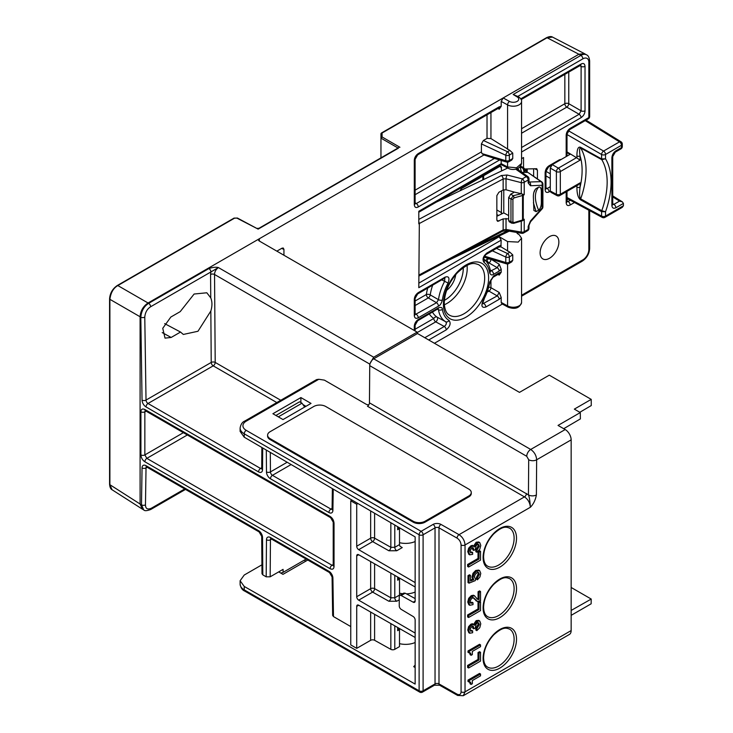 <?xml version="1.0" encoding="UTF-8"?>
<svg xmlns="http://www.w3.org/2000/svg" width="733" height="733" viewBox="0 0 733 733"><rect width="100%" height="100%" fill="white"/><g stroke="black" fill="none" stroke-linecap="round" stroke-linejoin="round"><path stroke-width="1.1" d="M398.037 148.002L380.958 138.143L380.958 133.663L382.067 133.003L382.067 136.952L380.958 138.143L380.958 157.861M584.485 53.665L578.905 54.242L547.065 37.74L380.958 133.663M262.698 447.973L262.533 469.642A5.617 3.244 60 0 1 258.557 471.905L146.023 406.925A5.617 3.244 60 0 1 142.046 400.126L140.809 317.169L140.095 316.766C140.507 310.893 143.155 306.302 148.048 302.995L503.186 97.956L509.517 101.429A5.47 3.152 0 0 0 517.15 101.374A5.47 3.152 0 0 0 517.251 96.967L513.173 94.484L518.707 96.857A2.813 1.668 -58.7 0 0 517.251 96.967M566.178 156.587L566.178 135.257C566.352 132.435 567.672 130.135 570.155 128.367L588.837 117.582L588.837 62.278A2.813 1.622 0 0 0 589.662 61.123C589.305 57.55 588.251 55.451 586.51 54.828A11.242 6.487 120 0 0 580.893 55.387L578.905 54.242L503.186 97.956L501.198 101.401L501.198 106.34L499.21 109.19L498.816 108.035M369.744 365.391L369.744 364.081L373.683 357.218L417.123 332.131L259.335 241.038A2.813 1.622 180 0 1 258.511 239.893A2.813 1.622 180 0 1 259.335 238.738L259.335 241.038M492.356 250.805L505.797 257.072A2.813 1.622 0 0 0 509.343 256.871A2.813 1.622 -120 0 0 507.529 253.536L509.847 252.189L500.868 246.774L501.198 240.112L499.21 236.732L507.584 241.56L518.213 242.101L521.557 238.216L519.285 234.807L517.095 233.406L518.277 232.718M574.507 202.5L570.155 205.011C567.8 206.175 566.472 205.414 566.178 202.711A2.813 1.622 0 0 0 567.003 201.566L567.003 191.368M521.557 147.498L579.125 114.266L581.104 110.82L581.104 66.373A2.813 1.622 -0 0 0 585.026 66.346C584.732 63.615 583.404 62.855 581.058 64.046L520.787 98.845M564.841 74.363L564.841 103.729A2.813 1.622 -120 0 0 566.774 107.137L579.125 114.266A2.813 1.622 60 0 1 581.058 117.674C583.569 115.878 584.888 113.588 585.026 110.793L585.026 66.346M524.801 172.365L524.132 168.911L524.672 169.002L523.536 167.582L523.536 157.522L521.557 158.658M524.672 169.002L536.813 168.727M536.29 168.645L537.426 170.065L537.426 178.916M549.484 236.649A13.249 7.651 120 0 0 540.853 248.249A13.249 7.651 120 0 0 542.786 258.886A13.249 7.651 120 0 0 549.484 258.282A13.249 7.651 120 0 0 558.17 246.535A13.249 7.651 120 0 0 556.035 235.944A13.249 7.651 120 0 0 549.484 236.649M550.291 191.231L549.109 191.918C546.58 193.008 545.251 192.238 545.132 189.618L545.132 172.631C545.453 169.525 546.772 167.225 549.109 165.74L559.407 159.794L561.524 159.281M446.159 261.443L509.215 231.17M568.277 199.147L567.003 199.88M501.198 160.454L501.198 163.679L507.584 166.968L516.554 167.784L521.557 163.422L521.557 101.429C521.841 100.146 520.897 98.625 518.707 96.857M487.024 114.824L487.024 138.4L490.945 138.564L509.847 150.393L512.752 153.096L512.752 158.53L511.716 160.078L508.757 161.791A2.813 1.622 -120 0 0 509.343 160.5A2.813 1.622 180 0 1 505.797 160.71A2.813 1.402 106.6 0 0 506.549 162.048L492.292 157.797M482.69 303.856L497.221 295.903L499.21 292.458L501.198 297.488L501.198 302.427L501.793 303.719M490.441 271.128L497.221 267.673L499.21 264.237L501.198 269.258L501.198 272.255L499.21 275.104L498.816 273.95M494.5 158.41L483.917 154.975L481.984 153.6L481.407 151.896L481.407 143.906L483.404 140.489L507.529 151.731A2.813 1.127 115 0 0 505.797 155.277A2.813 1.622 0 0 0 509.343 155.066A2.813 1.622 -120 0 0 507.529 151.731L509.847 150.393M487.024 138.4L483.404 140.489M415.125 203.774L416.326 203.545A2.813 1.622 60 0 1 418.259 206.953L499.594 159.968M502.38 304.039L434.422 343.273M488.242 290.543A2.813 1.622 -120 0 0 488.957 291.129L497.221 295.903A2.813 1.622 60 0 1 499.155 299.311L501.198 297.488M501.198 272.255L499.155 272.777A2.813 1.622 -120 0 1 498.577 274.069L492.997 277.285L490.459 281.307L483.45 301.061L483.01 300.814C480.949 306.082 481.883 308.153 485.823 307.017L499.155 299.311M492.997 277.285A2.813 1.622 -120 0 0 493.584 276.002L489.662 282.077A33.92 19.58 -60 0 1 483.01 300.814M487.024 258.025L487.024 259.491A2.813 1.622 -120 0 0 488.957 262.9L497.221 267.673A2.813 1.622 60 0 1 499.155 271.082L501.198 269.258M501.198 245.399L499.155 245.931A2.813 1.622 -120 0 1 498.587 247.213L486.364 254.269C484.696 255.606 483.862 257.228 483.844 259.134L483.633 258.905C487.298 261.672 489.571 265.758 490.45 271.155A2.813 1.869 170.8 0 1 489.662 272.749C490.551 274.994 491.852 275.507 493.584 274.307L499.155 271.082M486.364 254.269A2.813 1.622 -120 0 0 486.941 252.986C483.102 256.275 482.112 259.39 483.972 262.332A33.92 19.58 -60 0 1 489.662 272.749M501.198 240.112L418.8 287.684L419.322 223.51L503.15 178.962L506.027 178.77L521.255 182.645L521.255 193.75L524.214 194.721L523.27 195.271L523.27 219.781L513.961 222.585L512.908 221.971L512.908 199.165L513.961 197.956L523.27 195.271A1.686 0.971 59.9 0 0 523.032 194.309M418.8 221.632L419.322 223.51L418.8 223.812L418.8 211.287L501.198 163.679M501.198 106.34L499.155 106.862A2.813 1.622 -120 0 1 498.577 108.154L417.682 154.855L415.107 159.308L415.107 203.508A2.813 1.622 180 0 1 414.292 204.663C414.585 207.384 415.913 208.145 418.259 206.953M417.682 154.855A2.813 1.622 -120 0 0 418.259 153.573C415.748 155.359 414.429 157.659 414.292 160.454L414.292 204.663M448.074 283.057A33.92 19.58 120 0 0 442.375 300.054C441.339 303.535 440.029 305.56 438.462 306.128L418.259 317.792C415.904 318.965 414.576 318.195 414.292 315.502L414.292 299.513C414.457 296.7 415.776 294.4 418.259 292.632L445.096 277.138C448.88 275.947 449.87 277.917 448.074 283.057L441.917 279.933M414.292 330.501L414.292 326.368C414.457 323.546 415.776 321.256 418.259 319.487L438.462 307.823C441.092 306.999 442.402 307.521 442.375 309.372A2.813 1.869 170.8 0 1 438.481 309.775L437.564 309.289M442.375 309.372A33.92 19.58 120 0 0 449.036 320.422C451.097 323.198 450.163 326.35 446.223 329.877A2.813 1.622 -120 0 0 444.28 326.469L435.732 321.86L417.132 332.599M283.937 255.24L283.937 249.357L281.582 248.432M276.863 251.153L281.958 248.212L283.231 248.011L283.937 249.357M549.109 165.74A2.813 1.622 60 0 1 548.522 167.032L551.381 165.383M559.407 159.794A2.813 1.622 60 0 1 559.261 160.591M549.109 191.918A2.813 1.622 -120 0 0 547.157 188.491L545.975 188.729M545.132 189.618A2.813 1.622 0 0 0 545.957 188.473L545.957 171.476L548.522 167.032M545.132 172.631A2.813 1.622 0 0 0 545.957 171.485M533.633 168.727L533.633 176.332M462.532 252.674L507.474 230.868M507.703 168.013L436.291 202.134M418.8 219.405L501.345 175.535L507.108 175.013A2.813 0.715 104.3 0 0 506.027 178.77L506.027 189.774L514.08 192.037L513.302 192.779L514.08 192.037M515.665 169.121L526.285 176.607A2.813 1.622 60 0 1 528.163 179.988L528.163 182.902L530.454 185.733L542.072 185.284L542.072 208.053L530.454 221.018L528.163 226.497L528.163 229.411L524.214 231.692A2.813 1.622 -120 0 1 523.628 232.984L527.586 230.703A2.813 1.622 -120 0 0 528.163 229.411A2.813 1.622 180 0 0 528.988 228.265A2.813 2.813 0 0 1 527.586 230.703M533.395 202.711L536.116 211.645L533.899 210.481L533.395 197.452C533.248 193.246 534.155 190.287 536.116 188.573L538.618 187.126C540.56 186.548 541.467 188.463 541.339 192.861L541.339 201.328C541.485 205.533 540.578 208.493 538.618 210.206C534.302 200.127 534.302 192.44 538.618 187.126M536.116 211.645L538.618 210.206M535.438 189.132L533.826 192.577M542.182 208.786A2.813 2.813 0 0 0 542.896 206.908A2.813 1.622 180 0 1 542.072 208.053A2.813 0.788 -138.1 0 1 542.182 208.786L530.564 221.751L528.988 225.352A2.813 1.622 180 0 1 528.163 226.497M530.564 221.751A2.813 0.788 -138.1 0 0 530.454 221.018M528.429 172.786L541.027 181.637A2.813 2.153 87.8 0 1 542.072 185.284A2.813 1.622 180 0 0 542.896 184.139L542.896 206.908M529.006 182.031L541.027 181.637A2.813 1.649 -55.7 0 1 541.669 181.811A2.813 2.813 0 0 1 542.896 184.139M527.503 172.411L521.804 172.31M528.988 181.793L529.409 182.086A2.813 2.153 87.8 0 1 530.454 185.733M507.108 175.013L522.327 178.889A2.813 1.622 60 0 1 524.214 182.27L528.163 179.988A2.813 1.622 180 0 0 528.988 178.843L528.988 181.757A2.813 1.622 180 0 1 528.163 182.902M524.214 194.721L524.214 182.27A2.813 1.622 180 0 1 521.255 182.645A2.813 0.715 104.3 0 1 522.327 178.889L526.285 176.607A2.813 1.622 -54.8 0 1 527.797 176.543A2.813 2.813 0 0 1 528.988 178.843M503.782 189.728L503.782 212.9L496.846 216.272M521.255 221.128L521.255 232.068A2.813 0.87 -80.3 0 0 521.749 233.314L506.53 230.703L502.572 231.216L418.8 276.112L419.322 274.857L503.15 229.933L506.027 229.456A2.813 0.87 -80.3 0 0 506.521 230.703M506.027 189.774L503.15 189.994L498.898 192.257L496.846 195.638L496.846 219.973L497.551 221.329L503.15 218.892L508.665 218.837M506.027 218.452L506.027 229.456L521.255 232.068A2.813 1.622 0 0 0 524.214 231.692L524.214 219.24L522.217 220.844A1.686 0.605 -106.2 0 0 522.253 220.835L513.686 223.327L511.652 223.134L509.279 221.797L508.665 220.496L508.665 197.543L510.956 198.973L513.247 195.72L521.255 193.75M520.815 193.622L514.484 192.147M513.302 192.779L510.727 194.153L513.247 195.72A1.686 0.614 74.5 0 1 513.961 197.956M524.214 219.24L523.27 219.781A1.686 0.971 -119.9 0 1 523.032 220.468L522.217 220.844M503.782 212.9L508.665 215.584M508.665 197.543L510.727 194.153M511.652 223.134L510.956 221.778A1.686 0.971 0 0 0 512.908 221.971M589.662 116.437A2.813 1.622 0 0 1 588.837 117.582A2.813 1.622 60 0 1 588.26 118.865A2.813 2.813 0 0 0 589.662 116.437L589.662 61.123M509.847 252.189L512.752 254.901L512.752 260.334L511.716 261.873L508.757 263.587A2.813 1.622 -120 0 0 509.343 262.304A2.813 1.622 180 0 1 505.797 262.506A2.813 1.402 106.6 0 0 506.549 263.843A2.813 2.813 0 0 0 508.757 263.587M485.402 260.426L487.024 259.491A2.813 1.622 180 0 1 490.945 259.464A2.813 1.539 -60 0 1 488.957 262.9L487.811 263.559M490.24 270.001L491.641 270.898A2.813 1.622 60 0 1 493.584 274.307M483.826 259.07A2.813 2.291 126 0 1 483.972 262.332M500.868 246.774L498.577 247.213M414.292 326.368A2.813 1.622 0 0 0 415.107 325.223L417.682 320.77L437.913 308.85M418.259 319.487A2.813 1.622 60 0 1 417.682 320.77M438.462 307.823A2.813 1.622 60 0 1 437.876 309.106M438.114 308.987L438.481 309.775A36.732 21.202 120 0 0 445.691 321.741C446.846 323.189 446.37 324.765 444.28 326.469L424.801 337.711M449.036 320.422A2.813 2.291 120.2 0 1 445.691 321.741L437.161 317.151A2.813 1.475 -61.7 0 1 437.473 319.368A2.813 1.475 -61.7 0 1 435.732 321.86A2.813 1.622 -120 0 1 433.799 318.452A2.813 2.291 121.9 0 1 437.161 317.151A37.026 21.376 120 0 1 432.534 312.194M414.292 299.513A2.813 1.622 0 0 0 415.107 298.368L417.682 293.924L444.583 278.183M418.259 292.632A2.813 1.622 60 0 1 417.682 293.924M445.096 277.138A2.813 1.622 60 0 1 444.519 278.43M444.775 278.302L444.647 281.27A36.732 21.202 120 0 0 438.481 299.678L436.529 302.72L428.292 297.928L415.107 305.542M442.375 300.054A2.813 1.329 -172.2 0 1 438.481 299.678L430.253 294.904A2.813 1.539 -59.8 0 1 428.292 297.928A2.813 1.622 -120 0 1 426.359 294.519A2.813 1.31 -172 0 1 430.253 294.904A37.026 21.376 120 0 1 432.617 285.302M438.462 306.128A2.813 1.622 -120 0 0 436.529 302.72L415.125 314.613M418.259 317.792A2.813 1.622 -120 0 0 416.326 314.384L415.107 313.605M414.292 315.502A2.813 1.622 0 0 0 415.107 314.347L415.107 298.368M490.459 281.307A2.813 1.329 -172.2 0 1 489.662 282.077M485.823 307.017A2.813 1.622 60 0 0 483.89 303.599L482.754 302.83M489.25 287.244A2.813 1.622 180 0 1 490.945 287.684A2.813 1.539 -60 0 1 488.957 291.129L487.802 291.798M185.504 489.415L150.732 509.49C146.939 510.901 144.603 511.048 143.741 509.921L141.487 504.826A2.813 1.649 0.9 0 0 145.464 504.863L146.023 467.929L147.15 467.278M142.385 509.142L140.095 504.02L109.886 484.705L109.886 299.321C110.747 292.714 113.395 288.124 117.83 285.558L234.551 218.168L236.906 218.113L258.144 229.127L237.437 218.049A1.127 0.651 117.4 0 0 236.906 218.113M142.193 509.023L112.057 489.754L109.886 484.705A1.127 0.651 0 0 1 109.574 484.256L109.574 298.872A1.127 0.651 -0 0 0 109.886 299.321L140.095 316.766L140.095 504.02L141.487 504.826L142.046 467.892A2.813 1.649 0.9 0 0 146.023 467.929A2.813 1.622 60 0 1 146.389 466.857M257.338 228.357L258.932 228.311L258.144 229.127L398.376 148.194M258.932 228.311L398.779 147.571M142.046 400.126A2.813 1.594 -0.9 0 0 146.023 400.081L144.777 317.132A2.813 1.594 -0.9 0 1 140.809 317.169C141.396 310.911 144.016 306.302 148.652 303.343L117.83 285.558A1.127 0.651 60 0 0 117.289 285.513L234.01 218.122A1.127 0.651 60 0 1 234.551 218.168M369.744 364.081L214.54 274.481A2.813 1.576 -0.4 0 0 210.573 274.499L210.902 271.952L218.416 267.572L373.683 357.218M417.141 333.744L417.123 332.131M415.144 637.472L358.694 605.229A2.813 1.622 60 0 0 357.301 605.091A2.813 1.622 60 0 0 356.714 606.374L356.714 648.357L350.759 644.921L350.759 500.804L356.714 504.249L357.942 503.534M394.785 625.845L394.785 649.328L399.503 646.607L399.503 629.629L397.653 628.52M399.549 595.636L399.503 579.143L397.653 578.035M399.87 546.158L402.243 547.588L399.888 546.195L399.503 544.592L399.503 528.649L397.653 527.549M333.478 616.581L332.654 615.454L332.076 576.972A2.813 1.594 179.1 0 0 332.901 578.08L333.478 616.581L350.759 626.559M394.785 649.328A2.813 1.622 180 0 1 390.845 649.346L374.6 640.285A2.813 1.622 0 0 0 370.66 640.312L356.714 648.357M142.046 467.892A5.617 3.244 60 0 1 146.023 465.675L258.557 530.646A5.617 3.244 60 0 1 262.533 537.491L262.817 574.874L266.189 576.816L266.473 539.763A5.617 3.244 60 0 1 270.45 537.509L328.925 571.273A5.617 3.244 60 0 1 332.901 578.08M140.91 454.9C141.176 457.896 142.495 460.196 144.887 461.781L330.07 568.698C332.58 569.798 333.9 569.037 334.037 566.398L334.037 523.307C333.781 520.302 332.452 518.011 330.07 516.417L144.887 409.509C142.376 408.4 141.048 409.17 140.91 411.799L140.91 454.9A2.813 1.622 180 0 0 144.85 454.918L146.838 458.363A2.813 1.622 120 0 0 144.887 461.781M145.235 410.682L144.85 411.818A2.813 1.622 180 0 1 140.91 411.799M334.037 566.398A2.813 1.622 0 0 1 333.222 565.253L333.222 522.153L330.647 517.709L145.464 410.792A2.813 1.622 -60 0 1 144.887 409.509M330.647 517.709A2.813 1.622 -60 0 1 330.07 516.417M333.222 522.162A2.813 1.622 -0 0 0 334.037 523.307M187.346 434.971L146.838 458.363L332.022 565.271A2.813 1.622 120 0 0 330.07 568.698M262.817 574.874L261.993 573.728L261.708 536.364A2.813 1.613 179.6 0 0 262.533 537.491M280.785 573.087L283.085 572.372L283.085 569.367L270.165 576.816L266.189 576.816M306.137 559.068L283.085 572.372M210.747 297.845L206.825 292.779L194.117 294.025L180.217 311.626L170.835 317.041L162.753 328.302L165.017 338.124L171.146 337.464L180.529 332.049L183.323 334.45L197.974 331.261L210.838 311.021C212.332 306.055 212.304 301.657 210.747 297.845L210.573 274.499M144.777 317.132C145.207 312.423 147.159 308.959 150.641 306.742A2.813 1.622 60 0 0 148.652 303.343L208.914 268.553C212.781 267.261 215.951 266.931 218.416 267.572C215.896 269.451 214.613 271.751 214.54 274.481L215.2 362.423A2.813 1.576 -0.4 0 0 211.223 362.441L210.838 311.021M351.987 500.062L350.759 500.804M415.144 586.986L358.694 554.744A2.813 1.622 60 0 0 357.301 554.606A2.813 1.622 60 0 0 356.714 555.889L358.703 554.744M399.503 579.143L397.653 580.206L397.653 576.999M399.503 528.649L397.653 529.721L397.653 526.706M399.503 629.629L397.653 630.692L397.653 627.485M399.247 599.805L396.764 601.234L388.884 601.252L372.639 592.099L358.694 600.153A2.813 1.622 60 0 1 356.714 596.717L356.714 555.889M415.144 633.083L358.694 600.153M415.144 582.598L358.694 549.668A2.813 1.622 60 0 1 356.714 546.232L356.714 504.249M370.66 561.579L370.66 588.663A2.813 1.622 -120 0 0 372.639 592.099A2.813 1.585 119.4 0 0 374.6 588.645A2.813 1.622 0 0 0 370.66 588.663L356.714 596.717M402.243 547.588L396.764 550.749L388.884 550.767L372.639 541.614A2.813 1.585 119.4 0 0 374.6 538.159A2.813 1.622 0 0 0 370.66 538.178A2.813 1.622 -120 0 0 372.639 541.614L358.694 549.668M280.766 400.273L215.2 362.423A2.813 1.622 -60 0 1 213.211 365.84L148.011 403.489A2.813 1.622 60 0 1 146.023 400.081L211.223 362.441A2.813 1.622 60 0 0 213.211 365.84L276.817 402.564M305.166 405.844L304.213 406.394M278.329 416.866L302.005 403.196L299.577 401.794L275.901 415.464M302.005 403.196L304.671 407.062M180.529 332.049L164.668 323.629M381.297 133.085L546.525 37.695A1.127 0.651 60 0 1 547.065 37.74L552.526 37.09L584.283 53.555M566.178 135.257A2.813 1.622 -0 0 0 567.003 134.102L569.578 129.649L588.26 118.865M570.448 200.311L567.021 201.822M415.107 159.308A2.813 1.622 180 0 1 414.292 160.454M521.557 128.715L564.841 103.729A2.813 1.622 180 0 1 568.762 103.692A2.813 1.539 -60 0 1 566.774 107.137L521.557 133.241M579.83 65.713L581.104 66.373L580.71 65.219M580.509 65.081L580.472 65.338A2.813 1.622 -120 0 0 581.058 64.046M568.762 72.1L568.762 103.692L581.104 110.82A2.813 1.622 0 0 0 585.026 110.793M261.928 564.813L244.236 575.029L240.112 580.747L244.236 586.446L244.236 589.845L419.12 690.816L419.12 534.769L244.236 433.799A2.813 1.622 -60 0 1 246.224 430.353L421.109 531.324A2.813 1.622 120 0 0 419.12 534.769A2.813 1.622 0 0 0 423.097 534.769A2.813 1.622 -120 0 0 421.109 531.324L433.047 524.434A5.617 3.244 180 0 1 440.964 524.407L459.041 534.669C462.67 537.124 464.667 540.56 465.034 544.976L465.034 691.842L571.154 630.572L571.154 439.873A8.429 4.865 60 0 0 565.189 429.547L558.033 425.424L580.289 412.569L574.333 409.124L591.219 399.375L549.292 375.168L519.477 392.375L417.526 333.515L373.711 358.813A5.617 3.244 -60 0 0 369.734 365.657L369.45 402.829L528.438 494.912A5.617 3.216 0.4 0 0 536.391 494.949L536.648 459.793C536.327 455.431 534.348 451.986 530.71 449.457L373.711 358.813M369.45 402.829A2.813 1.622 120 0 1 367.462 406.247L524.462 496.892C528.017 499.274 529.986 502.737 530.362 507.263C533.432 504.185 535.438 500.08 536.391 494.949M480.527 674.012L479.538 673.435L468.011 680.087L468.011 681.507L470.604 682.203L471.117 684.43L472.345 683.724L472.345 680.563L480.527 675.835L480.527 674.012L469.01 680.664L469.01 682.084M469.606 681.626L470.128 683.852L471.117 684.43M480.527 652.278L479.538 651.71L478.017 652.59L478.017 659.443L467.608 665.454L467.608 667.406L468.607 667.983L480.527 661.093L480.527 652.278L479.006 653.158L479.006 660.021L468.607 666.022L468.607 667.983M480.527 644.866L479.538 644.298L468.011 650.95L468.011 652.37L470.604 653.057L471.117 655.284L472.345 654.578L472.345 651.417L480.527 646.689L480.527 644.866L469.01 651.518L469.01 652.938M469.606 652.48L470.128 654.706L471.117 655.284M477.705 622.335L478.328 623.966L475.845 628.245L475.845 630.068L476.835 630.637L479.767 627.723L480.775 623.82L479.758 620.988L478.676 620.356L476.166 620.649L473.371 624.754L472.428 623.737L470.907 624.186L468.616 626.633L467.755 630.087L468.937 632.762M479.758 620.988L477.165 621.227L474.37 625.322L472.428 623.737L473.417 624.305L471.896 624.763L469.606 627.21L468.754 630.664L469.816 633.275L468.827 632.707M468.717 632.634L469.716 633.211L472.648 632.735L472.648 630.911L471.649 630.334L470.357 630.774M472.4 625.863L472.822 628.245L473.82 628.822L475.277 627.979L476.074 624.159L477.183 623.041L478.704 622.903L479.318 624.543L476.835 628.822L476.835 630.637M480.527 601.793L479.538 601.225L478.017 602.105L478.017 608.958L467.608 614.969L467.608 616.92L468.607 617.498L480.527 610.607L480.527 601.793L479.006 602.673L479.006 609.535L468.607 615.537L468.607 617.498M473.014 602.81L470.907 603.296L470.21 601.766L470.778 599.612L472.254 598.055L473.628 597.798L477.449 601.454L480.527 600.648L480.527 591.494L479.07 592.337L479.07 599.53L477.779 599.429L474.434 595.801L472.226 596.25L469.679 598.925L468.754 602.636L469.816 605.284L473.014 604.633L473.014 602.81L472.025 602.242L469.908 602.718M472.638 597.221L476.45 600.877M480.527 591.494L479.538 590.917L478.081 591.76L478.081 598.962L476.78 598.852M473.445 595.233L474.773 595.956L473.445 595.233L471.227 595.682L468.689 598.348L467.755 602.059L468.827 604.716L469.761 605.256M469.789 605.275L468.827 604.716M478.64 570.072L479.639 570.64L476.697 571.053L473.976 573.902L472.959 577.613L473.701 579.721L470.467 581.003L470.467 575.368L469.01 576.202L469.01 583.147L475.369 580.573L475.47 578.988L474.416 577.091L475.066 574.663L476.853 572.794L478.649 572.555L479.318 574.186L477.44 577.989L477.44 579.812L479.923 576.981L480.775 573.408L479.675 570.668L478.64 570.072L475.708 570.485L472.977 573.325L471.97 577.045L472.712 579.143L470.467 580.032M470.467 575.368L469.468 574.791L468.011 575.634L468.011 582.579L469.01 583.147M477.659 571.978L478.328 573.609L476.441 577.412L476.441 579.235L477.44 579.812M480.527 551.308L479.538 550.74L478.017 551.619L478.017 558.473L467.608 564.483L467.608 566.435L468.607 567.012L480.527 560.122L480.527 551.308L479.006 552.187L479.006 559.05L468.607 565.051L468.607 567.012M477.705 543.941L478.328 545.572L475.845 549.851L475.845 551.674L476.835 552.242L479.767 549.329L480.775 545.425L479.758 542.594L478.676 541.962L476.166 542.255L473.371 546.36L472.428 545.343L470.907 545.792L468.616 548.238L467.755 551.692L468.937 554.368M479.758 542.594L477.165 542.832L474.37 546.928L472.428 545.343L473.417 545.911L471.896 546.369L469.606 548.806L468.754 552.27L469.816 554.881L468.827 554.313M468.717 554.24L469.716 554.817L472.648 554.34L472.648 552.517L471.649 551.94L470.357 552.38M472.4 547.469L472.822 549.851L473.82 550.428L475.277 549.585L476.074 545.755L477.183 544.637L478.704 544.509L479.318 546.149L476.835 550.419L476.835 552.242M244.236 586.446L415.144 684.081L415.144 619.953A2.813 1.622 60 0 0 413.192 616.535L401.198 609.37A2.813 1.622 -120 0 1 399.247 605.944L399.247 596.689A2.813 1.622 -120 0 1 399.824 595.398L403.81 593.098L405.202 593.208L415.144 598.549M307.787 560.021L282.984 574.342L278.705 571.896M571.154 587.472L591.219 599.053L591.146 603.8L571.154 615.344M304.259 560.149L305.918 561.102M244.236 437.198L240.112 431.416L240.112 428.063A14.055 8.109 180 0 0 244.236 433.799L244.236 437.198L415.144 536.904L415.144 601.033A2.813 1.622 60 0 1 414.566 602.324A2.813 1.622 60 0 1 413.192 602.205L401.198 595.517A2.813 1.622 -120 0 0 399.824 595.398M302.949 404.552L305.973 406.32M283.011 419.569L272.905 413.733L300.897 397.57L311.012 403.407L283.011 419.569M368.763 404.946L366.564 404.479L324.426 380.143L318.8 379.273L316.592 379.593L244.813 421.035A2.813 1.622 60 0 1 246.224 421.173L318.8 379.273M300.878 402.536L300.897 397.57M461.075 544.986L461.075 691.851C460.855 694.499 459.518 695.269 457.071 694.169L438.994 683.907L438.994 527.861L457.071 538.123C459.499 539.754 460.828 542.035 461.075 544.986A2.813 1.622 180 0 0 465.034 544.976L530.362 507.263C529.977 500.987 529.336 496.873 528.438 494.912L528.704 459.756A5.617 3.216 0.4 0 0 536.648 459.793L571.154 439.873M563.714 428.695L580.389 418.9L580.289 412.569M579.812 412.294L591.265 405.56L591.219 399.375M415.144 667.506L413.696 666.663L415.144 665.097M433.047 524.434A2.813 1.622 60 0 1 435.036 527.87L423.097 534.769L423.097 690.816A2.813 1.622 180 0 1 419.12 690.816A2.813 1.622 120 0 0 419.697 692.099A2.813 2.813 0 0 0 422.51 692.099A2.813 1.622 -120 0 0 423.097 690.816L435.036 683.916L435.036 527.87A2.813 1.622 180 0 1 438.994 527.861A2.813 1.613 -60.4 0 1 440.964 524.407M461.075 691.851A2.813 1.622 180 0 0 465.034 691.842L463.283 695.709L569.404 634.439A8.429 4.865 60 0 0 571.154 630.572M591.219 599.053L571.154 610.442M468.011 680.087L469.01 680.664M472.648 630.911L470.733 631.232L470.21 629.858L470.705 627.924L472.025 626.513L473.39 626.44L473.82 628.822M475.827 600.629L477.449 601.454M472.648 552.517L470.733 552.838L470.21 551.463L470.705 549.521L472.025 548.11L473.39 548.046L473.82 550.428M467.608 665.454L468.607 666.022M478.017 659.443L479.006 660.021M478.017 652.59L479.006 653.158M468.011 650.95L469.01 651.518M475.845 628.245L476.835 628.822M467.608 614.969L468.607 615.537M478.017 608.958L479.006 609.535M478.017 602.105L479.006 602.673M478.081 598.962L479.07 599.53M478.081 591.76L479.07 592.337M476.441 577.412L477.44 577.989M468.011 575.634L469.01 576.202M472.712 579.143L473.701 579.721M467.608 564.483L468.607 565.051M478.017 558.473L479.006 559.05M478.017 551.619L479.006 552.187M475.845 549.851L476.835 550.419M501.638 170.917L501.079 166.373L499.649 166.492L461.625 188.454L459.793 190.91M501.638 190.8L501.345 214.082M445.746 197.617L450.163 195.509M567.003 151.887L576.917 157.943L576.917 155.918A2.245 1.301 -0 0 0 580.069 155.909A64.687 37.346 -60 0 1 580.069 187.135A2.245 1.301 180 0 1 576.917 187.153C576.898 193.668 578.09 197.883 580.499 199.797L601.591 211.663L605.531 211.755L605.531 216.07A2.813 1.622 60 0 1 604.954 217.353L622.244 207.375L623.426 205.744L623.426 203.407L622.344 201.85L619.522 201.108L613.906 204.351L612.715 203.609M576.917 155.918C576.953 149.321 578.145 146.435 580.499 147.26L601.591 158.924L605.531 158.795A70.826 40.892 -60 0 1 605.531 211.755L601.775 210.719A2.245 1.274 119.4 0 0 601.591 211.663L601.591 216.088A2.813 1.622 118.3 0 0 602.214 217.399L567.003 198.46M567.003 152.409L569.889 154.443L552.27 164.623L550.281 168.068L550.281 191.011L550.886 192.312L557.007 195.601A2.813 1.622 -61.7 0 1 556.384 194.291L550.281 191.011M570.421 154.141L569.889 154.443M576.917 157.943L580.069 160.17L560.324 171.568A2.813 1.622 180 0 1 556.384 171.586L550.281 168.068M557.007 195.601A2.813 2.813 0 0 0 559.746 195.555A2.813 1.622 60 0 0 560.324 194.272L560.324 171.568A2.813 1.622 -120 0 0 558.372 168.141L552.27 164.623M580.069 160.17L580.069 155.909C579.281 150.164 579.482 147.525 580.673 148.002L601.775 159.666L605.531 158.795L605.531 154.48A2.813 1.622 180 0 1 601.591 154.498L601.591 158.924A2.245 1.283 118.9 0 0 601.775 159.666A68.013 39.27 -60 0 1 601.775 210.719L580.673 198.845A2.245 1.274 119.4 0 0 580.499 199.797M623.426 203.407L615.867 207.769C613.466 208.85 612.137 208.08 611.89 205.478L611.89 157.732C612.156 154.81 613.475 152.519 615.867 150.851L621.474 147.617L621.474 145.271A2.813 1.622 -120 0 0 619.522 141.854L603.58 151.053A2.813 1.567 120 0 0 601.591 154.498L567.003 134.524M568.387 130.731L603.58 151.053A2.813 1.622 60 0 1 605.531 154.48L621.474 145.271A2.813 1.622 0 0 0 622.299 144.126A2.813 2.813 0 0 0 620.961 141.735A2.813 1.622 121.7 0 0 619.522 141.854L585.2 120.633M559.746 195.555L578.264 184.872L580.069 182.874L580.069 187.135C579.262 193.732 579.464 197.635 580.673 198.845A67.5 38.968 -60 0 0 580.673 148.002A2.245 1.283 118.9 0 1 580.499 147.26M580.069 182.874L560.324 194.272A2.813 1.622 180 0 1 556.384 194.291L556.384 171.586A2.813 1.567 -60 0 1 558.372 168.141L576.523 157.668M615.867 150.851A2.813 1.622 60 0 1 615.28 152.134L620.888 148.9A2.813 1.622 60 0 0 621.474 147.617A2.813 1.622 0 0 0 622.299 146.463L622.299 144.126M615.28 152.134L612.715 156.587A2.813 1.622 0 0 1 611.89 157.732M611.89 205.478A2.813 1.622 0 0 0 612.715 204.324L612.715 156.587M615.867 207.769A2.813 1.622 -120 0 0 613.906 204.351L612.724 204.58M519.999 166.959L521.621 172.31M526.358 168.947L524.095 171.678M517.159 168.7L517.489 169.277M523.115 168.388L524.196 172.356M415.144 541.54A15.741 9.089 180 0 1 399.503 542.686M415.144 592.026A15.741 9.089 180 0 1 406.439 593.867M402.729 593.73A15.741 9.089 180 0 1 399.503 593.171M415.144 642.511A15.741 9.089 180 0 1 399.503 643.656M267.6 435.173L267.6 436.089A8.429 4.865 0 0 0 270.065 439.534L413.155 522.143A8.429 4.865 0 0 0 425.085 522.143L468.799 496.901A8.429 4.865 0 0 0 471.273 493.465L471.273 492.539A8.429 4.865 0 0 0 468.799 489.103L325.718 406.485A8.429 4.865 0 0 0 313.788 406.485L270.065 431.728A8.429 4.865 0 0 0 267.6 435.173A8.429 4.865 0 0 0 270.065 438.618L413.155 521.227A8.429 4.865 0 0 0 425.085 521.227L468.799 495.984A8.429 4.865 0 0 0 471.273 492.539M382.067 136.952L399.925 147.269M588.837 115.283L588.837 62.278A8.429 4.865 120 0 0 582.872 58.832A2.813 1.622 -120 0 0 580.893 55.387L513.173 94.484M501.198 101.401L507.584 104.901A8.274 4.783 0 0 0 516.545 105.827A8.274 4.783 0 0 0 521.557 101.429M509.517 101.429A2.813 1.576 118.7 0 0 507.584 104.901L507.584 149.321M521.557 295.262L582.872 259.858A8.429 4.865 120 0 0 588.837 249.532L588.837 210.206M566.178 202.711L566.178 191.844M582.872 58.832L517.883 96.353M521.557 152.024L581.058 117.674M582.872 259.858A2.813 1.622 60 0 1 582.295 261.14C586.821 258.089 589.277 253.829 589.662 248.386L589.662 210.646M588.837 249.532A2.813 1.622 0 0 0 589.662 248.386M499.21 236.732L418.8 283.158M570.155 205.011A2.813 1.622 -120 0 0 568.222 201.593L567.003 200.86M507.584 162.158L507.584 166.968A2.813 1.622 117.4 0 0 508.226 168.278C512.724 170.752 520.366 169.543 521.557 163.322M490.945 112.552L490.945 138.564M499.21 109.19L497.927 108.521M507.584 241.56L507.584 251.117M507.584 263.953L507.584 305.927L501.198 302.427M499.21 292.458L490.945 287.684L490.945 279.74M499.21 275.104L497.927 274.435M499.21 264.237L490.945 259.189M481.407 143.906L505.797 155.277L505.797 160.71L481.984 153.6M481.407 151.896L415.107 190.168M483.917 154.975L415.107 194.703M494.445 158.438L416.326 203.545L415.107 202.766M499.155 272.777L493.584 276.002M499.155 245.931L486.941 252.986M499.155 106.862L418.259 153.573M443.428 304.103A31.95 18.444 -60 0 1 466.023 264.979A31.95 18.444 -60 0 1 488.609 278.018A31.95 18.444 -60 0 1 466.023 317.151A31.95 18.444 -60 0 1 443.428 304.103M446.223 329.877L428.723 339.975M550.281 186.686L547.157 188.491L545.957 187.749M527.183 168.929L527.183 172.402M523.536 167.582L520.65 166.189M534.595 168.691L537.426 170.065M512.752 158.53L509.343 160.5L509.343 155.066L512.752 153.096M541.339 201.328L541.339 192.861M502.572 231.216A2.813 1.558 -118.2 0 0 503.15 229.933L503.15 218.892M501.345 175.535A2.813 1.558 62 0 1 503.15 178.962L503.15 189.994M522.217 194.071A1.686 0.614 74.5 0 1 522.528 195.574L522.528 220.092A1.686 0.605 -106.2 0 1 522.253 220.835L522.437 220.78M496.864 220.285L498.898 221.164M513.512 192.651L513.512 191.872M508.665 220.496L510.956 221.778L510.956 198.973A1.686 0.971 0 0 0 512.908 199.165M513.696 223.327A1.686 0.605 -106.2 0 0 513.961 222.585M570.155 128.367A2.813 1.622 60 0 1 569.578 129.649M508.171 307.209A2.813 1.576 -61.3 0 1 507.584 305.927A8.274 4.783 180 0 0 516.545 306.852A8.274 4.783 180 0 0 521.557 302.454C519.706 308.043 515.244 309.628 508.171 307.209L501.812 303.728M512.752 260.334L509.343 262.304L509.343 256.871L512.752 254.901M496.516 248.405L507.529 253.536A2.813 1.127 115 0 0 505.797 257.072L505.797 262.506L484.595 256.184M429.364 314.026A39.839 22.998 120 0 0 433.799 318.452L415.107 329.236M427.678 288.151A39.839 22.998 120 0 0 426.359 294.519L415.107 301.006M184.716 488.966L151.319 508.244C147.535 509.875 145.574 508.739 145.464 504.863M150.732 509.49A2.813 1.622 -120 0 0 151.319 508.244M150.641 306.742L210.902 271.952A2.813 1.622 60 0 0 208.914 268.553M333.222 489.113L332.901 510.315A5.617 3.244 60 0 1 328.925 512.532L270.45 478.768A5.617 3.244 60 0 1 266.473 471.924L266.308 450.08M183.369 432.681L144.85 454.918L144.85 411.818L146.087 411.158M333.222 564.538L332.022 565.271L333.203 565.51M328.925 571.273A2.813 1.622 120 0 0 329.511 572.565L332.076 576.972M271.595 539.121L270.45 539.79A2.813 1.622 60 0 1 270.816 538.691M266.473 539.763A2.813 1.64 0.4 0 0 270.45 539.79L270.165 576.816M270.45 537.509A2.813 1.622 120 0 0 271.027 538.801L329.511 572.565M146.023 465.675A2.813 1.622 120 0 0 146.609 466.967L259.143 531.938L261.708 536.364M258.557 530.646A2.813 1.622 120 0 0 259.143 531.938M332.901 510.315A2.813 1.649 -179.1 0 1 332.076 509.123L332.324 509.224M399.503 595.077L394.785 597.798L394.785 575.359M399.503 544.592L394.785 547.313L394.785 525.03M396.764 601.234A2.813 1.622 60 0 1 394.785 597.798L390.845 597.798L374.6 588.645L374.6 563.824M370.66 510.956L370.66 538.178L356.714 546.232M356.714 606.374L358.703 605.229M370.66 612.064L370.66 640.312M388.884 601.252A2.813 1.585 -60.6 0 0 390.845 597.798L390.845 573.105M396.764 550.749A2.813 1.622 60 0 1 394.785 547.313L390.845 547.313L374.6 538.159L374.6 513.256M388.884 550.767A2.813 1.585 -60.6 0 0 390.845 547.313L390.845 522.73M390.845 623.6L390.845 649.346M374.6 614.309L374.6 640.285M332.067 509.325A2.813 1.622 60 0 1 330.913 509.087L272.438 475.323L291.111 464.539M328.925 512.532A2.813 1.622 -60 0 1 330.913 509.087L332.086 508.409M270.45 478.768A2.813 1.622 -60 0 1 272.438 475.323A2.813 1.622 60 0 1 270.45 471.905A2.813 1.613 179.6 0 1 266.473 471.924M261.718 467.782L260.545 468.46L148.011 403.489A2.813 1.622 -60 0 0 146.023 406.925M258.557 471.905A2.813 1.622 -60 0 1 260.545 468.46A2.813 1.622 60 0 0 261.699 468.699M262.533 469.642A2.813 1.64 -179.6 0 1 261.708 468.479L261.956 468.598M287.171 462.248L270.45 471.905L270.303 452.408M171.146 337.464L162.231 332.59M545.957 175.902L550.281 178.403M545.957 171.32L550.281 173.813M478.457 264.604L478.457 264.604A29.137 16.822 -60 0 1 484.669 278.045A29.137 16.822 -60 0 1 471.832 307.494A29.137 16.822 -60 0 1 449.32 315.071L449.32 315.071C448.431 314.503 444.766 312.854 444.253 302.958C444.656 292.293 449.017 282.251 457.346 272.823C470.641 260.646 474.388 263.459 478.457 264.604M467.049 265.41A28.715 16.575 -60 0 1 467.214 268.305A28.715 16.575 -60 0 1 444.317 304.781M463.265 267.655A25.902 14.953 -60 0 1 463.274 268.324A25.902 14.953 -60 0 1 444.363 300.383M455.706 274.664A15.393 8.888 -60 0 1 446.663 290.332M516.518 538.196A23.639 13.652 -60 0 1 499.805 567.15A23.639 13.652 -60 0 1 483.093 557.501A23.639 13.652 -60 0 1 499.805 528.548A23.639 13.652 -60 0 1 516.518 538.196M516.518 588.681A23.639 13.652 -60 0 1 499.805 617.635A23.639 13.652 -60 0 1 483.093 607.987A23.639 13.652 -60 0 1 499.805 579.033A23.639 13.652 -60 0 1 516.518 588.681M516.518 639.167A23.639 13.652 -60 0 1 499.805 668.12A23.639 13.652 -60 0 1 483.093 658.472A23.639 13.652 -60 0 1 499.805 629.519A23.639 13.652 -60 0 1 516.518 639.167M514.117 639.158A21.953 12.672 -60 0 1 504.625 661.157A21.953 12.672 -60 0 1 487.757 667.204C485.154 665.876 483.771 662.733 483.588 657.776C483.899 649.649 487.243 642.044 493.621 634.97C503.333 626.147 506.549 628.034 509.701 629.189A21.953 12.672 -60 0 1 514.117 639.158M509.701 578.704A21.953 12.672 -60 0 1 514.117 588.672A21.953 12.672 -60 0 1 504.625 610.671A21.953 12.672 -60 0 1 487.757 616.719C485.154 615.39 483.771 612.247 483.588 607.29C483.899 599.163 487.243 591.558 493.621 584.485C503.333 575.662 506.549 577.549 509.701 578.704M509.701 528.218A21.953 12.672 -60 0 1 514.117 538.187A21.953 12.672 -60 0 1 504.625 560.186A21.953 12.672 -60 0 1 487.757 566.233C485.154 564.905 483.771 561.762 483.588 556.805C483.899 548.678 487.243 541.073 493.621 534C503.333 525.176 506.549 527.054 509.701 528.218M246.224 430.353A11.242 6.487 180 0 1 246.224 421.173M457.071 538.123A2.813 1.613 119.6 0 1 459.041 534.669L524.462 496.892A2.813 1.622 120 0 0 526.45 493.474M457.071 694.169A2.813 1.613 -60.4 0 0 457.649 695.452L439.571 685.199A2.813 1.613 -60.4 0 1 438.994 683.907A2.813 1.622 0 0 0 435.036 683.916A2.813 1.622 60 0 1 434.449 685.208L422.51 692.099M528.704 459.756L526.734 456.302L369.734 365.657M526.734 456.302A5.617 3.244 -60 0 1 530.71 449.457L565.189 429.547M413.192 602.205L415.144 601.078M401.198 595.517L405.202 593.208M244.813 591.128C242.293 590.129 240.726 587.793 240.112 584.109A14.055 8.109 0 0 0 244.236 589.845A2.813 1.622 120 0 0 244.813 591.128L419.697 692.099M478.328 623.966L479.318 624.543M467.755 630.087L468.754 630.664M468.616 626.633L469.606 627.21M470.907 624.186L471.896 624.763M476.166 620.649L477.165 621.227M478.768 620.411L479.574 620.878M471.988 602.26L472.987 602.828M467.755 602.059L468.754 602.636M468.689 598.348L469.679 598.925M471.227 595.682L472.226 596.25M474.15 598.843L475.149 599.411M478.328 573.609L479.318 574.186M471.97 577.045L472.959 577.613M472.977 573.325L473.976 573.902M475.708 570.485L476.697 571.053M478.328 545.572L479.318 546.149M467.755 551.692L468.754 552.27M468.616 548.238L469.606 548.806M470.907 545.792L471.896 546.369M476.166 542.255L477.165 542.832M478.768 542.017L479.574 542.484M623.426 205.744L605.531 216.07A2.813 1.622 180 0 1 601.591 216.088L567.003 197.489M576.917 185.641L576.917 187.153M524.269 171.696L526.056 170.67M612.715 196.902L619.522 201.108M483.643 179.512L483.643 175.737M501.638 167.646L499.723 166.455M501.638 212.726L496.846 209.959M498.467 215.484L496.846 214.549M425.085 522.143L425.085 521.227M413.155 522.143L413.155 521.227M270.065 439.534L270.065 438.618M468.799 496.901L468.799 495.984M380.958 138.134L380.958 135.009M521.557 296.205L582.295 261.14M526.477 168.947L526.477 172.392M523.939 168.792L520.045 166.904M418.8 212.231L501.216 164.65L508.226 168.278M506.549 162.048A2.813 2.813 0 0 0 508.757 161.791M528.988 225.352L528.988 228.265M528.181 172.612L541.669 181.811M516.829 168.81L527.797 176.543M521.749 233.314A2.813 2.813 0 0 0 523.628 232.984M521.557 238.216L521.557 302.454M506.549 263.843L484.119 257.155M415.107 330.968L415.107 325.223M483.45 301.061L482.488 303.746M143.741 509.93L142.422 509.169M112.057 489.754C110.665 489.085 109.84 487.253 109.574 484.256M109.574 298.872C110.014 293.182 112.58 288.729 117.289 285.513M234.01 218.122L237.437 218.049M332.388 488.627L332.076 509.123M261.873 447.487L261.708 468.479M586.51 54.828L584.522 53.683M546.525 37.695C549.264 36.43 551.271 36.229 552.526 37.09M567.003 156.111L567.003 134.102M580.472 65.338L521.172 99.569M244.813 421.035C242.293 422.034 240.726 424.38 240.112 428.063M439.571 685.199L434.449 685.208M457.649 695.452L463.283 695.709M240.112 580.747L240.112 584.109M523.958 170.972L525.579 170.029M620.961 141.735L586.043 120.148M602.214 217.399A2.813 2.813 0 0 0 604.954 217.353M612.715 195.894L622.344 201.85M620.888 148.9A2.813 2.813 0 0 0 622.299 146.463M482.855 179.887L482.855 176.195M518.872 170.248L517.901 168.388"/></g></svg>
